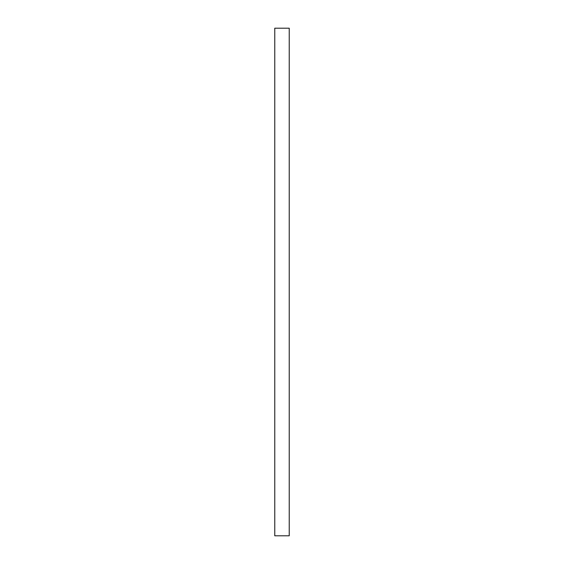 <?xml version="1.0" encoding="UTF-8"?>
<svg xmlns="http://www.w3.org/2000/svg" width="564" height="564" viewBox="0 0 564 564"><rect width="100%" height="100%" fill="white"/><g stroke="black" fill="none" stroke-linecap="round" stroke-linejoin="round"><path stroke-width="0.85" d="M289.233 535.8L274.767 535.8L274.767 28.2L289.233 28.2L289.233 535.8"/></g></svg>
